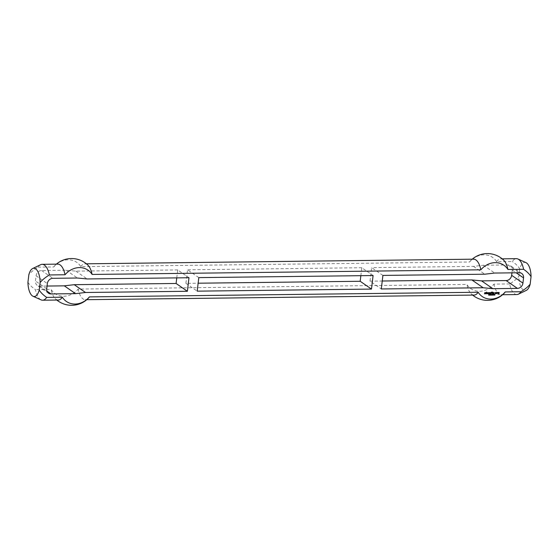 <?xml version="1.0" encoding="UTF-8"?>
<svg xmlns="http://www.w3.org/2000/svg" width="559" height="559" viewBox="0 0 559 559"><rect width="100%" height="100%" fill="white"/><g stroke="black" fill="none" stroke-linecap="round" stroke-linejoin="round"><path stroke-width="0.42" stroke-dasharray="2.79 2.1" d="M489.272 294.803L489.684 294.397M491.794 294.404L491.501 295.075L491.682 294.327M492.332 295.145L491.92 294.488M492.514 294.397L492.325 294.963M492.241 294.907L492.311 294.32M493.017 294.474L492.905 294.935L492.968 294.439M492.947 295.075L493.178 294.334M494.359 294.656L494.205 295.012M498.698 293.852L498.712 292.755M497.971 293.901L498.551 293.81M498.314 292.476L499.026 292.385M497.999 293.426L497.964 292.657M487.721 293.258L487.93 292.776M487.595 292.602L488.133 292.518M487.266 293.594L487.252 292.713M487.546 293.433L488.056 293.426M496.63 293.664L496.616 292.455L497.566 292.483M484.765 293.293L484.499 292.741L485.582 292.63M484.562 293.552L485.1 293.461M484.877 293.063L485.359 293.063M490.956 293.727L490.977 292.21L491.948 292.077M491.298 292.734L491.738 292.811M495.882 293.307L495.819 292.79M495.19 293.349L495.728 293.265M495.463 292.511L496.001 292.42M495.162 293.279L495.12 292.616M492.332 293.713L492.64 292.727M486.218 292.623L486.533 292.119M486.134 293.601L486.106 292.832M486.442 293.447L486.847 293.524M486.519 292.539L486.952 292.609M493.527 293.189L493.737 292.706M493.401 292.532L493.939 292.448M493.08 293.524L493.059 292.643M493.352 293.363L493.87 293.356M492.479 292.511L492.717 292.071M488.727 293.754L488.755 292.511L490.362 292.574M489.418 293.713L489.404 292.79M490.138 293.699L490.124 292.783M493.562 294.467L493.45 294.928L493.513 294.432M493.499 295.068L493.625 294.3L493.534 295.061M494.659 294.453L494.638 294.977L494.603 294.418M494.589 295.054L494.715 294.293L494.624 295.054M490.942 295.159L490.921 294.334L491.27 294.425M490.921 294.334L491.291 294.341M490.369 295.166L489.957 294.509M490.55 294.418L490.362 294.984M490.278 294.928L490.348 294.341M489.076 294.656L488.685 294.474M382.908 275.419L371.623 267.614L370.009 281.156L381.294 288.968M360.855 275.685L361.806 267.733L373.091 275.538M198.808 277.613L187.524 269.808L185.909 283.35L198.145 283.203M185.909 283.35L197.194 291.155M361.806 267.733L187.524 269.808M176.763 277.879L177.706 269.927L188.991 277.732M370.009 281.156L382.237 281.009M27.95 282.183C29.417 284.734 31.905 287.2 35.399 289.59A17.944 7.721 -90.7 0 0 41.073 299.883M40.653 264.693A17.944 7.721 -90.7 0 0 38.075 267.146C34.001 269.62 30.92 272.156 28.837 274.748M38.075 267.146L53.755 266.957A19.027 16.428 -55.3 0 1 80.824 266.636L469.574 262.003A19.027 16.428 -55.3 0 1 496.644 261.682L512.317 261.493A17.944 7.721 89.3 0 1 516.404 258.67M525.991 262.639A14.143 6.086 -90.7 0 0 519.765 268.893C518.298 266.35 515.817 263.883 512.317 261.493M519.765 268.893L518.878 276.335A14.143 6.086 -90.7 0 0 526.326 290.373M516.83 294.565A17.944 7.721 89.3 0 1 509.64 283.937C513.721 281.457 516.795 278.927 518.878 276.335M509.64 283.937L493.967 284.126A19.027 16.428 -55.3 0 1 466.898 284.447L78.148 289.08A19.027 16.428 -55.3 0 1 51.079 289.401L35.399 289.59M511.946 272.841L512.275 270.102A5.436 4.696 124.7 0 0 510.458 265.686A5.436 4.696 124.7 0 0 507.984 264.952L483.437 265.239L473.494 266.398L371.623 267.614M177.706 269.927L75.842 271.136L66.144 270.214L41.597 270.507A5.436 4.696 124.7 0 0 36.069 275.776L35.448 280.981A5.436 4.696 124.7 0 0 37.264 285.397A5.436 4.696 124.7 0 0 39.738 286.131L47.054 286.047M75.842 271.136L87.12 278.948M504.211 293.23A17.944 7.721 89.3 0 1 501.157 294.754A17.944 7.721 89.3 0 1 493.967 284.126M496.644 261.682A17.944 7.721 89.3 0 1 500.731 258.859A17.944 7.721 89.3 0 1 503.82 260.305M483.437 265.239L494.715 273.051M473.494 266.398L484.779 274.203M66.144 270.214L77.428 278.019M469.574 262.003A17.944 7.721 89.3 0 1 470.608 260.704A17.944 7.721 89.3 0 1 473.662 259.18M80.824 266.636A17.944 7.721 89.3 0 1 84.912 263.813A17.944 7.721 89.3 0 1 88.001 265.259M474.088 295.075A17.944 7.721 89.3 0 1 470.999 293.629A17.944 7.721 89.3 0 1 466.898 284.447M88.392 298.185A17.944 7.721 89.3 0 1 85.338 299.708A17.944 7.721 89.3 0 1 78.148 289.08M53.755 266.957A17.944 7.721 89.3 0 1 54.789 265.658A17.944 7.721 89.3 0 1 57.843 264.134M58.269 300.029A17.944 7.721 89.3 0 1 55.18 298.583A17.944 7.721 89.3 0 1 51.079 289.401M507.984 264.952L519.262 272.757M512.275 270.102L516.16 272.792M39.738 286.131L46.984 291.148M41.597 270.507L52.881 278.312M36.069 275.776L47.347 283.581M46.725 288.786L35.448 280.981M501.157 294.754L502.618 294.733M500.731 258.859L502.185 258.845M521.736 273.491L510.458 265.686M48.542 293.202L37.264 285.397M472.201 259.201A23.387 23.387 0 0 0 470.608 260.704M84.912 263.813L86.372 263.799M85.338 299.708L86.799 299.687M56.382 264.155A23.387 23.387 0 0 0 54.789 265.658M55.18 298.583A23.387 23.387 0 0 0 56.815 300.043M470.999 293.629A23.387 23.387 0 0 0 472.628 295.089"/><path stroke-width="0.84" d="M489.425 294.523L489.754 294.649L489.342 294.446L489.258 295.124M489.845 294.544L489.349 295.18M491.71 295.152L491.794 294.404L491.62 295.096M491.962 295.152L491.962 294.404L492.353 294.984L492.514 294.397L492.423 295.145L492.032 294.565L491.878 295.089M492.423 295.145L491.983 294.404M492.905 294.935L493.017 294.474M493.38 294.586L492.947 295.075L493.101 294.404M493.08 294.516L493.108 295.075M494.002 294.551L494.303 294.845L493.953 294.726M494.065 294.803L494.394 294.411L494.415 294.963L493.932 295.012M494.317 295.089L494.338 294.74M498.383 293.314L498.656 293.636L497.999 293.426L498.314 292.476L499.173 292.504L498.803 294.146L497.915 294.118L498.698 293.852L498.824 292.832L498.355 293.279M498.411 292.839L498.244 293.195M498.789 292.797L498.335 292.72M498.803 294.146L497.915 294.076M499.054 292.469L498.887 293.845M498.656 293.636L498.111 293.566M487.721 293.258L488.042 292.853L487.623 293.475L488.14 293.761L487.266 293.594L487.364 292.79L488.433 292.776L487.721 293.258M488.342 293.251L487.693 293.182M488.433 292.776L488.266 293.133M488.14 293.761L487.371 293.692M487.693 292.895L487.511 293.398M488.042 292.853L487.623 292.776M496.63 293.664L496.727 292.532L497.629 292.483L497.734 293.028L497.105 292.818L496.63 293.664M497.07 292.853L496.867 293.545M497.384 292.811L496.993 292.741M484.765 293.293L484.842 292.637L485.701 292.664L484.939 292.965L485.617 293.321L485.394 293.796L484.534 293.803L485.296 293.468L484.765 293.293M485.247 293.286L484.681 293.216M485.394 293.796L484.506 293.727M485.638 292.881L484.905 292.811M490.956 293.727L491.095 292.294L491.976 292.077L492.102 292.511L491.431 292.336L491.829 293.028L490.956 293.727M491.34 293.105L491.158 293.608M491.794 293.063L491.27 292.993M491.431 292.336L491.27 292.699M491.78 292.301L491.361 292.224M495.47 293.307L495.232 292.692L496.113 292.504L495.98 293.671L495.141 293.496L495.903 292.832L495.169 293.237M495.903 292.832L495.484 292.755M495.98 293.671L495.246 293.601M496.301 292.678L496.092 293.405M492.332 293.713L492.724 292.727L492.332 293.713M492.64 292.727L492.535 293.594M486.218 292.623L486.623 292.119L487.071 292.643L486.561 292.909L486.903 293.775L486.134 293.601L486.218 292.623M486.903 293.775L486.197 293.706M486.561 292.909L486.386 293.377M487.015 292.867L486.484 292.79M486.533 292.119L486.491 292.504M493.527 293.189L493.883 292.818L493.436 293.405L493.946 293.692L493.08 293.524L493.171 292.72L494.24 292.706L493.527 293.189M494.149 293.182L493.506 293.112M494.24 292.706L494.072 293.063M493.946 293.692L493.178 293.622M493.506 292.825L493.317 293.328M493.849 292.783L493.429 292.706M492.479 292.511L492.807 292.071L492.479 292.511M488.727 293.754L488.866 292.588L490.592 292.783L490.446 293.734L490.208 292.825L489.446 293.748L489.488 292.832L488.727 293.754M489.139 292.874L488.922 293.636M489.488 292.832L489.062 292.762M489.859 292.867L489.649 293.629M490.208 292.825L489.789 292.755M490.592 292.783L490.369 293.622M493.625 294.509L493.653 295.068L493.562 294.467M493.499 295.068L493.835 294.404L493.779 295.096L493.38 294.991M494.54 294.914L494.659 294.453M494.715 294.495L494.75 295.054M494.589 295.054L494.925 294.39L494.869 295.082L494.477 294.977M491.536 294.523L490.949 295.103M491.04 295.159L491.033 294.418M489.998 295.173L489.998 294.425L490.39 295.005L490.55 294.418L490.46 295.166L490.068 294.586L489.915 295.117M490.39 295.005L490.019 294.425M488.922 294.516L489.153 294.97L488.657 295.131M489.055 294.789L488.629 294.719M488.769 294.698L489.167 294.649M488.587 294.956L489.062 294.984L488.657 294.635M33.009 296.249L41.073 299.883A17.944 7.721 -90.7 0 0 42.596 300.218A17.944 7.721 -90.7 0 0 46.683 297.395C43.183 295.005 40.702 292.539 39.235 289.995A14.143 6.086 89.3 0 1 33.009 296.249A14.143 6.086 89.3 0 1 27.95 282.183L28.837 274.748A14.143 6.086 89.3 0 1 32.674 268.516A14.143 6.086 89.3 0 1 40.122 282.554C42.204 279.961 45.279 277.432 49.36 274.951A17.944 7.721 -90.7 0 0 42.17 264.323A17.944 7.721 -90.7 0 0 40.653 264.693L32.674 268.516M46.683 297.395L62.356 297.206A19.027 16.428 124.7 0 0 89.426 296.885L478.176 292.252A19.027 16.428 124.7 0 0 505.245 291.931L520.925 291.742A17.944 7.721 89.3 0 1 518.347 294.202A17.944 7.721 89.3 0 1 516.83 294.565L502.618 294.733M518.347 294.202L526.326 290.373A14.143 6.086 -90.7 0 0 530.163 284.147C528.08 286.732 524.999 289.269 520.925 291.742M530.163 284.147L531.05 276.705A14.143 6.086 -90.7 0 0 525.991 262.639L517.927 259.006A17.944 7.721 89.3 0 1 523.601 269.298C527.095 271.688 529.583 274.155 531.05 276.705M523.601 269.298L507.921 269.487A19.027 16.428 124.7 0 0 480.852 269.808L92.102 274.441A19.027 16.428 124.7 0 0 65.033 274.762L49.36 274.951M40.122 282.554L39.235 289.995M371.476 289.08L197.194 291.155L198.808 277.613L373.091 275.538L371.476 289.08L360.192 281.275L360.855 275.685M187.377 291.274L85.506 292.49L75.563 293.65L51.016 293.943A5.436 4.696 -55.3 0 1 48.542 293.202A5.436 4.696 -55.3 0 1 46.725 288.786L47.347 283.581A5.436 4.696 -55.3 0 1 52.881 278.312L77.428 278.019L87.12 278.948L188.991 277.732L187.377 291.274L176.092 283.469L176.763 277.879M381.294 288.968L382.908 275.419L484.779 274.203L494.715 273.051L519.262 272.757A5.436 4.696 -55.3 0 1 521.736 273.491A5.436 4.696 -55.3 0 1 523.552 277.907L522.931 283.113A5.436 4.696 -55.3 0 1 517.403 288.381L492.856 288.675L483.158 287.752L381.294 288.968M198.145 283.203L360.192 281.275M382.237 281.009L471.88 279.947L483.158 287.752M471.88 279.947L481.572 280.87L506.119 280.576A5.436 4.696 124.7 0 0 511.653 275.308L511.946 272.841M47.054 286.047L64.285 285.838L74.221 284.685L176.092 283.469M505.245 291.931A17.944 7.721 89.3 0 1 504.211 293.23A23.387 23.387 0 0 1 472.628 295.089M502.185 258.845L516.404 258.67A17.944 7.721 89.3 0 1 517.927 259.006M472.201 259.201A23.387 23.387 0 0 1 503.82 260.305A17.944 7.721 89.3 0 1 507.921 269.487M481.572 280.87L492.856 288.675M74.221 284.685L85.506 292.49M64.285 285.838L75.563 293.65M86.372 263.799L473.662 259.18A17.944 7.721 89.3 0 1 480.852 269.808M56.382 264.155A23.387 23.387 0 0 1 88.001 265.259A17.944 7.721 89.3 0 1 92.102 274.441M478.176 292.252A17.944 7.721 89.3 0 1 474.088 295.075L86.799 299.687M89.426 296.885A17.944 7.721 89.3 0 1 88.392 298.185A23.387 23.387 0 0 1 56.815 300.043M42.17 264.323L57.843 264.134A17.944 7.721 89.3 0 1 65.033 274.762M62.356 297.206A17.944 7.721 89.3 0 1 58.269 300.029L42.596 300.218M516.16 272.792L523.552 277.907M511.653 275.308L522.931 283.113M506.119 280.576L517.403 288.381M46.984 291.148L51.016 293.943"/></g></svg>
